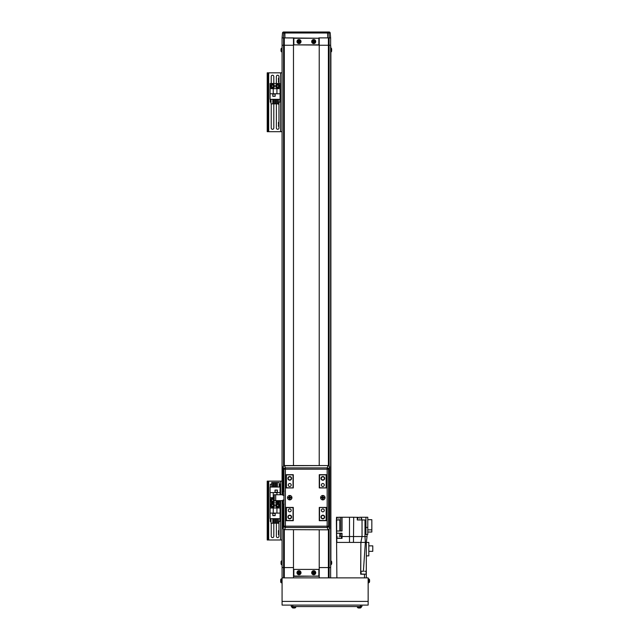 <?xml version="1.0" encoding="UTF-8"?>
<svg xmlns="http://www.w3.org/2000/svg" width="640" height="640" viewBox="0 0 640 640"><rect width="100%" height="100%" fill="white"/><g stroke="black" fill="none" stroke-linecap="round" stroke-linejoin="round"><path stroke-width="0.96" d="M319.224 577.88L319.224 576.04L293.48 576.408M293.48 567.576L284.312 567.576L293.48 567.576L293.48 529.816L293.48 569.416L319.224 569.416L319.224 567.576L328.392 567.576L319.224 567.576L319.224 529.816L319.224 567.576M284.312 529.8L284.312 567.576L282.072 567.576L282.072 577.88L368.152 577.88L368.152 605.096L282.072 605.096L282.072 577.88M293.848 576.408L293.48 576.04L293.48 577.88M331.696 562.312L331.696 562.16A5.144 4.752 180 0 0 331.68 562.032A5.152 5.152 0 0 0 331.528 561.352L330.888 560.824L330.632 567.576L328.392 567.576L328.392 577.88M319.224 45.24L319.224 465.56L319.224 45.24L328.392 45.24L328.392 37.888L319.224 37.888L319.224 45.24L330.632 45.24L330.632 577.88M282.072 494.744L282.072 45.24L283.592 45.24L282.072 45.24L282.072 37.888L319.224 38.256M319.224 44.872L293.48 44.872L293.48 465.56L293.48 45.24L284.312 45.24L293.48 45.24M329.112 466.056L329.112 45.24L330.632 45.24L330.632 37.888L328.392 37.888M283.592 465.912L283.592 45.24L284.312 45.24L284.312 37.888M290.016 496.816A0.92 0.92 0 0 0 289.432 496.816M288.856 497.392A0.92 0.92 0 0 0 288.856 497.976M289.432 498.56A0.92 0.92 0 0 0 290.016 498.56M323.12 496.816A0.92 0.92 0 0 0 322.544 496.816M321.96 497.392A0.92 0.92 0 0 0 321.96 497.976M322.544 498.56A0.92 0.92 0 0 0 323.12 498.56M289.728 483.528A1.472 1.472 0 0 0 288.256 485A1.472 1.472 0 0 0 289.728 486.472A1.472 1.472 0 0 0 291.2 485A1.472 1.472 0 0 0 289.728 483.528M289.728 508.904A1.472 1.472 0 0 0 288.256 510.376A1.472 1.472 0 0 0 289.728 511.848A1.472 1.472 0 0 0 291.2 510.376A1.472 1.472 0 0 0 289.728 508.904M322.832 508.904A1.472 1.472 0 0 0 321.36 510.376A1.472 1.472 0 0 0 322.832 511.848A1.472 1.472 0 0 0 324.304 510.376A1.472 1.472 0 0 0 322.832 508.904M322.832 483.528A1.472 1.472 0 0 0 321.36 485A1.472 1.472 0 0 0 322.832 486.472A1.472 1.472 0 0 0 324.304 485A1.472 1.472 0 0 0 322.832 483.528M289.728 515.16A1.84 1.84 0 0 0 287.888 517A1.84 1.84 0 0 0 289.728 518.84A1.84 1.84 0 0 0 291.568 517A1.84 1.84 0 0 0 289.728 515.16M289.728 515.456A1.544 1.544 0 0 0 288.184 517A1.544 1.544 0 0 0 289.728 518.544A1.544 1.544 0 0 0 291.272 517A1.544 1.544 0 0 0 289.728 515.456M289.728 476.536A1.84 1.84 0 0 0 287.888 478.376A1.84 1.84 0 0 0 289.728 480.216A1.84 1.84 0 0 0 291.568 478.376A1.84 1.84 0 0 0 289.728 476.536M289.728 476.832A1.544 1.544 0 0 0 288.184 478.376A1.544 1.544 0 0 0 289.728 479.92A1.544 1.544 0 0 0 291.272 478.376A1.544 1.544 0 0 0 289.728 476.832M322.832 476.536A1.84 1.84 0 0 0 320.992 478.376A1.84 1.84 0 0 0 322.832 480.216A1.84 1.84 0 0 0 324.672 478.376A1.84 1.84 0 0 0 322.832 476.536M322.832 476.832A1.544 1.544 0 0 0 321.288 478.376A1.544 1.544 0 0 0 322.832 479.92A1.544 1.544 0 0 0 324.376 478.376A1.544 1.544 0 0 0 322.832 476.832M322.832 515.16A1.84 1.84 0 0 0 320.992 517A1.84 1.84 0 0 0 322.832 518.84A1.84 1.84 0 0 0 324.672 517A1.84 1.84 0 0 0 322.832 515.16M322.832 515.456A1.544 1.544 0 0 0 321.288 517A1.544 1.544 0 0 0 322.832 518.544A1.544 1.544 0 0 0 324.376 517A1.544 1.544 0 0 0 322.832 515.456M286.416 507.616L293.04 507.616L293.04 520.496L286.416 520.496L286.416 507.432M293.04 487.752L293.04 474.88L286.416 474.88L286.416 487.752L293.04 487.936M326.144 487.752L326.144 474.88L319.52 474.88L319.52 487.752L326.144 487.936M319.52 507.616L319.52 520.496L326.144 520.496L326.144 507.616L319.52 507.432M290.6 497.976A0.92 0.92 0 0 0 290.6 497.392M323.704 497.976A0.92 0.92 0 0 0 323.704 497.392M282.072 500.632L282.072 567.576L283.592 567.576L283.592 577.88M283.592 490.328L283.592 491.248M283.592 504.128L283.592 505.048M283.592 529.464L283.592 567.576M330.632 45.24L330.888 48.056A0.736 0.736 0 0 1 331.528 48.584L331.528 51.464A5.152 5.152 0 0 0 331.584 51.272L331.584 51.272M330.888 48.056L330.888 560.824M329.112 529.312L329.112 567.576L330.632 567.576M318.856 576.04L318.856 569.416L293.848 569.416L293.848 576.04L319.04 576.224M293.48 576.04L293.48 569.416M319.224 569.416L319.224 576.04M318.856 44.872L318.856 38.256L293.848 38.256L293.848 44.872L319.04 45.056M293.48 44.872L293.48 38.256M283.96 490.328L283.96 526.192L327.16 526.192L327.16 469.184L283.96 469.184A1.472 1.28 -21.6 0 1 285.4 467.88L284.552 465.56A1.472 1.472 0 0 0 283.08 467.032L283.08 490.328L283.96 490.328L283.96 469.184L283.112 467.032A1.472 1.28 158.4 0 1 284.552 465.728L328.008 465.56A1.472 1.472 0 0 1 329.48 467.032L328.592 469.184A1.472 1.28 -158.4 0 0 327.16 467.88L328.008 465.728A1.472 1.28 21.6 0 1 329.448 467.032L329.448 528.344A1.472 1.28 158.4 0 1 328.008 529.64L327.16 527.488A1.472 1.28 -21.6 0 0 328.592 526.192L329.48 528.344A1.472 1.472 0 0 1 328.008 529.816L284.552 529.64A1.472 1.28 -158.4 0 1 283.112 528.344L283.96 526.192A1.472 1.28 21.6 0 0 285.4 527.488L284.552 529.64L328.008 529.816M289.728 495.48A2.208 2.208 0 0 0 287.52 497.688A2.208 2.208 0 0 0 289.728 499.896A2.208 2.208 0 0 0 291.936 497.688A2.208 2.208 0 0 0 289.728 495.48A2.208 2.208 0 0 0 287.52 497.688A2.208 2.208 0 0 0 289.728 499.896A2.208 2.208 0 0 0 291.936 497.688A2.208 2.208 0 0 0 289.728 495.48M322.832 495.48A2.208 2.208 0 0 0 320.624 497.688A2.208 2.208 0 0 0 322.832 499.896A2.208 2.208 0 0 0 325.04 497.688A2.208 2.208 0 0 0 322.832 495.48A2.208 2.208 0 0 0 320.624 497.688A2.208 2.208 0 0 0 322.832 499.896A2.208 2.208 0 0 0 325.04 497.688A2.208 2.208 0 0 0 322.832 495.48M283.08 528.344L283.112 505.048L283.08 528.344A1.472 1.472 0 0 0 284.552 529.816M283.96 505.048L283.112 505.048M293.296 520.68L293.296 507.432L286.16 507.432L286.16 520.68L293.296 520.68M319.264 520.68L326.4 520.68L326.4 507.432L319.264 507.432L319.264 520.68M319.264 474.696L319.264 487.936L326.4 487.936L326.4 474.696L319.264 474.696M293.296 474.696L286.16 474.696L286.16 487.936L293.296 487.936L293.296 474.696M282.808 494.744L274.28 494.744L274.28 500.632L282.808 500.632M349.736 542.416L336.592 542.416L336.88 577.88M336.592 542.416L336.368 519.976M339.168 537.856C336.368 537.856 336.368 537.856 339.168 537.856C341.968 537.856 341.968 537.856 339.168 537.856M359.544 518.656C356.696 518.656 356.696 518.656 359.544 518.656C362.392 518.656 362.392 518.656 359.544 518.656M338.696 518.656C335.848 518.656 335.848 518.656 338.696 518.656C341.544 518.656 341.544 518.656 338.696 518.656M339.168 536.384C336.504 536.384 336.504 536.384 339.168 536.384C341.824 536.384 341.824 536.384 339.168 536.384M359.544 517.4C357.408 517.4 357.408 517.4 359.544 517.4C361.68 517.4 361.68 517.4 359.544 517.4L353.696 517.256L353.456 542.416M338.696 517.4C336.56 517.4 336.56 517.4 338.696 517.4C340.832 517.4 340.832 517.4 338.696 517.4L336.664 517.256L336.664 518.656M366.312 577.88L366.312 574.2L360.648 574.2L360.872 542.416L349.496 542.416L349.496 536.528L342.032 536.528L342.032 538.368L336.736 538.368L336.88 542.416M366.312 574.2L366.312 542.416L367.048 536.528L364.992 536.528L364.992 519.976L362.04 519.976L362.04 536.528L364.992 536.528L365.36 542.416L360.872 542.416L362.048 536.528L349.496 536.528L349.496 517.256L342.032 517.256L342.032 531.016L336.664 531.016L336.664 533.224L342.032 533.224L342.032 536.528M360.648 574.2L360.872 542.416L360.736 574.2L361.904 574.2M362.04 519.976L357.264 519.976L357.264 517.256M365.36 542.416L366.312 542.416L365.36 542.416L363.384 571.256M336.736 538.368L336.664 533.224M353.696 517.256L349.496 517.256M367.784 527.424L367.784 534.472L365.944 534.472L365.944 527.424L367.784 527.424L367.784 517.256L359.544 517.256M341.784 531.016L341.784 517.256L338.696 517.256M366.312 542.416L368.816 542.416L368.816 555.88L366.312 555.88M336.664 531.016L336.664 519.976L340.392 519.976L340.392 531.016M367.048 536.528L367.048 534.472M365.944 527.424L365.944 517.256M340.344 517.256L340.344 519.976L340.344 517.256M367.784 529.856L371.832 529.856L371.832 519.688L367.784 519.688M367.784 532.04L371.832 532.04L371.832 529.856M368.816 545.856L372.784 545.856L372.784 551.336L368.816 551.336M291.272 605.096L291.272 606.568L361.896 606.568L361.896 605.096L361.896 606.568M369.584 581.456A5.144 4.752 0 0 1 369.464 582.08A5.144 4.752 0 0 0 369.584 581.456L369.472 581.304M368.152 582.84L369.416 582.264L368.776 582.792L368.776 578.848L369.416 579.376L369.416 582.264A5.152 5.152 0 0 0 369.568 581.584M369.576 580.336L369.584 580.184A5.144 4.752 180 0 0 369.464 579.56A5.032 1.72 151.7 0 1 369.472 579.664A5.032 1.72 151.7 0 1 369.464 579.784A5.144 4.752 0 0 1 369.584 580.408L369.584 580.768A5.144 1.96 180 0 1 369.464 581.024A5.032 4.16 52.6 0 1 369.464 581.56A5.144 1.96 0 0 0 369.584 581.304M369.576 581.304A5.144 4.752 180 0 0 369.584 581.232L369.584 580.872A5.144 1.96 0 0 0 369.568 580.816M293.208 608A5.144 4.752 90 0 1 292.584 607.88A5.144 4.752 90 0 0 293.08 607.984L293.08 607.984A5.144 4.752 90 0 0 293.208 608L293.36 608A5.144 4.752 -90 0 0 293.432 608L293.792 608A5.144 1.96 90 0 0 293.848 607.984M280.808 582.264A0.736 0.736 0 0 0 281.456 582.792L281.456 578.848A0.736 0.736 0 0 0 280.808 579.376A5.152 5.152 0 0 0 280.76 579.568L280.768 579.576A5.144 5.144 0 0 0 280.64 580.248L280.768 580.528A5.032 4.496 -90 0 0 280.76 580.816A5.032 4.496 -90 0 0 280.768 581.112L280.64 581.384A5.144 5.144 0 0 0 280.768 582.064L280.768 582.064A5.152 5.152 0 0 0 280.808 582.264L280.808 579.376M281.456 582.792L282.072 582.84M281.456 578.848L282.072 578.8M361.136 571.256L363.56 571.256M360.984 571.4L361.136 574.2M360.984 574.048L365.992 574.2M366.136 574.048L366.136 571.4M365.992 571.256L364.664 571.256M358.688 608A5.144 4.752 90 0 1 358.064 607.88A5.144 4.752 90 0 0 358.688 608L358.84 608A5.144 4.752 -90 0 0 358.912 608L359.272 608A5.144 1.96 90 0 0 359.32 607.984M291.88 607.224L295.816 607.192L295.288 607.832L292.408 607.832A5.152 5.152 0 0 0 293.08 607.984M294.336 608L294.48 608A5.144 4.752 -90 0 0 295.104 607.88A5.032 1.72 -118.3 0 1 295 607.888A5.032 1.72 -118.3 0 1 294.888 607.88A5.144 4.752 90 0 1 294.256 608L293.896 608A5.144 1.96 -90 0 1 293.64 607.88A5.032 4.16 142.6 0 1 293.104 607.88A5.144 1.96 90 0 0 293.36 608L293.36 607.888M357.296 606.568L357.352 607.192L361.288 607.192L360.76 607.832L357.88 607.832A5.152 5.152 0 0 0 358.56 607.984M359.808 608L359.96 608A5.144 4.752 -90 0 0 360.584 607.88A5.032 1.72 -118.3 0 1 360.472 607.888A5.032 1.72 -118.3 0 1 360.36 607.88A5.144 4.752 90 0 1 359.736 608L359.376 608A5.144 1.96 -90 0 1 359.12 607.88A5.032 4.16 142.6 0 1 358.576 607.88A5.144 1.96 90 0 0 358.84 608L358.84 607.888M316.656 32L296.056 32M285.24 32L329.104 32A1.104 1.104 0 0 1 330.2 33.008L330.632 37.888L329.24 37.888L328.904 33.008L282.504 33.008L282.072 37.888L283.464 37.888L283.808 33.008A1.104 1.08 90 0 1 284.88 32L284.896 37.888L293.848 37.888M328.736 32L321.064 32M291.64 32L283.968 32M283.6 32A1.104 1.104 0 0 0 282.504 33.008A1.104 1.104 0 0 1 283.6 32L284.88 32M318.856 37.888L327.808 37.888L327.464 32M329.104 32A1.104 1.104 0 0 1 330.2 33.008L328.904 33.008A1.104 1.08 -90 0 0 327.824 32M281.176 564.24A0.736 0.736 0 0 0 281.824 564.76L281.824 560.824A0.736 0.736 0 0 0 281.176 561.352A5.152 5.152 0 0 0 281.128 561.544L281.136 561.552A5.144 5.144 0 0 0 281.008 562.224L281.136 562.504A5.032 4.496 -90 0 0 281.128 562.792A5.032 4.496 -90 0 0 281.136 563.088L281.008 563.36A5.144 5.144 0 0 0 281.136 564.04L281.136 564.04A5.152 5.152 0 0 0 281.176 564.24L281.176 561.352M299.568 572.432L299.48 572.432A0.568 0.568 0 0 0 298.512 572.432A0.568 0.568 0 0 0 299.288 573.216A0.568 0.568 0 0 0 299.48 573.016L300.24 573.016A5.032 2.24 -90 0 0 300.24 572.728A5.032 2.24 -90 0 0 300.24 572.432L299.568 572.432A0.64 0.64 0 0 0 299.288 572.16L299.288 571.48A5.032 2.24 180 0 0 298.704 571.48L298.704 572.16A0.64 0.64 0 0 0 298.432 572.432L297.752 572.432A5.032 2.24 90 0 0 297.752 572.728A5.032 2.24 90 0 0 297.752 573.016L298.432 573.016A0.64 0.64 0 0 0 298.704 573.296L298.704 573.968A5.032 2.24 0 0 0 299.288 573.968L299.288 573.296A0.64 0.64 0 0 0 299.568 573.016M300.44 572.728A1.44 1.44 0 0 0 299 571.288A1.44 1.44 0 0 0 297.552 572.728A1.44 1.44 0 0 0 299 574.168A1.44 1.44 0 0 0 300.44 572.728M299 574.752A2.024 2.024 0 0 0 301.016 572.728A2.024 2.024 0 0 0 299 570.704A2.024 2.024 0 0 0 296.976 572.728A2.024 2.024 0 0 0 299 574.752M298.2 573.016L298.2 572.432M299.288 573.528L298.704 573.528M299.48 573.016A0.568 0.568 0 0 0 299.48 572.432M299.792 572.432L299.792 573.016M298.704 571.928L299.288 571.928M314.28 572.432L314.2 572.432A0.568 0.568 0 0 0 313.224 572.432A0.568 0.568 0 0 0 314 573.216A0.568 0.568 0 0 0 314.2 573.016L314.952 573.016A5.032 2.24 -90 0 0 314.96 572.728A5.032 2.24 -90 0 0 314.952 572.432L314.28 572.432A0.64 0.64 0 0 0 314 572.16L314 571.48A5.032 2.24 180 0 0 313.416 571.48L313.416 572.16A0.64 0.64 0 0 0 313.144 572.432L312.464 572.432A5.032 2.24 90 0 0 312.464 572.728A5.032 2.24 90 0 0 312.464 573.016L313.144 573.016A0.64 0.64 0 0 0 313.416 573.296L313.416 573.968A5.032 2.24 0 0 0 314 573.968L314 573.296A0.64 0.64 0 0 0 314.28 573.016M315.152 572.728A1.44 1.44 0 0 0 313.712 571.288A1.44 1.44 0 0 0 312.272 572.728A1.44 1.44 0 0 0 313.712 574.168A1.44 1.44 0 0 0 315.152 572.728M313.712 574.752A2.024 2.024 0 0 0 315.736 572.728A2.024 2.024 0 0 0 313.712 570.704A2.024 2.024 0 0 0 311.688 572.728A2.024 2.024 0 0 0 313.712 574.752M312.912 573.016L312.912 572.432M314 573.528L313.416 573.528M314.2 573.016A0.568 0.568 0 0 0 314.2 572.432M314.512 572.432L314.512 573.016M313.416 571.928L314 571.928M331.528 561.352L331.528 564.24A5.152 5.152 0 0 0 331.68 563.56A5.144 4.752 0 0 1 331.576 564.056M331.68 562.032A5.144 4.752 180 0 0 331.576 561.536A5.032 1.72 151.7 0 1 331.584 561.64A5.032 1.72 151.7 0 1 331.576 561.76A5.144 4.752 0 0 1 331.696 562.384L331.696 562.744A5.144 1.96 180 0 1 331.576 563A5.032 4.16 52.6 0 1 331.576 563.536A5.144 1.96 0 0 0 331.696 563.28L331.696 563.432A5.144 4.752 0 0 1 331.68 563.56M331.584 563.28L331.696 563.28A5.144 4.752 180 0 0 331.696 563.208L331.696 562.848A5.144 1.96 0 0 0 331.68 562.792M314.28 41.272L314.2 41.272A0.568 0.568 0 0 0 313.224 41.272A0.568 0.568 0 0 0 314 42.048A0.568 0.568 0 0 0 314.2 41.856L314.952 41.856A5.032 2.24 -90 0 0 314.96 41.56A5.032 2.24 -90 0 0 314.952 41.272L314.28 41.272A0.64 0.64 0 0 0 314 41L314 40.32A5.032 2.24 180 0 0 313.416 40.32L313.416 41A0.64 0.64 0 0 0 313.144 41.272L312.464 41.272A5.032 2.24 90 0 0 312.464 41.56A5.032 2.24 90 0 0 312.464 41.856L313.144 41.856A0.64 0.64 0 0 0 313.416 42.128L313.416 42.808A5.032 2.24 0 0 0 314 42.808L314 42.128A0.64 0.64 0 0 0 314.28 41.856M315.152 41.56A1.44 1.44 0 0 0 313.712 40.12A1.44 1.44 0 0 0 312.272 41.56A1.44 1.44 0 0 0 313.712 43.008A1.44 1.44 0 0 0 315.152 41.56M313.712 43.584A2.024 2.024 0 0 0 315.736 41.56A2.024 2.024 0 0 0 313.712 39.544A2.024 2.024 0 0 0 311.688 41.56A2.024 2.024 0 0 0 313.712 43.584M312.912 41.856L312.912 41.272M314 42.36L313.416 42.36M314.2 41.856A0.568 0.568 0 0 0 314.2 41.272M314.512 41.272L314.512 41.856M313.416 40.768L314 40.768M299.568 41.272L299.48 41.272A0.568 0.568 0 0 0 298.512 41.272A0.568 0.568 0 0 0 299.288 42.048A0.568 0.568 0 0 0 299.48 41.856L300.24 41.856A5.032 2.24 -90 0 0 300.24 41.56A5.032 2.24 -90 0 0 300.24 41.272L299.568 41.272A0.64 0.64 0 0 0 299.288 41L299.288 40.32A5.032 2.24 180 0 0 298.704 40.32L298.704 41A0.64 0.64 0 0 0 298.432 41.272L297.752 41.272A5.032 2.24 90 0 0 297.752 41.56A5.032 2.24 90 0 0 297.752 41.856L298.432 41.856A0.64 0.64 0 0 0 298.704 42.128L298.704 42.808A5.032 2.24 0 0 0 299.288 42.808L299.288 42.128A0.64 0.64 0 0 0 299.568 41.856M300.44 41.56A1.44 1.44 0 0 0 299 40.12A1.44 1.44 0 0 0 297.552 41.56A1.44 1.44 0 0 0 299 43.008A1.44 1.44 0 0 0 300.44 41.56M299 43.584A2.024 2.024 0 0 0 301.016 41.56A2.024 2.024 0 0 0 299 39.544A2.024 2.024 0 0 0 296.976 41.56A2.024 2.024 0 0 0 299 43.584M298.2 41.856L298.2 41.272M299.288 42.36L298.704 42.36M299.48 41.856A0.568 0.568 0 0 0 299.48 41.272M299.792 41.272L299.792 41.856M298.704 40.768L299.288 40.768M282.072 48.032L281.824 51.992L281.176 51.464L281.176 48.584A5.152 5.152 0 0 0 281.008 49.384L281.048 49.472M281.008 50.656L281.008 50.576A5.144 2.752 0 0 0 281.136 50.936A5.032 3.8 -43 0 1 281.128 50.688A5.032 3.8 -43 0 1 281.136 50.44A5.144 2.752 180 0 1 281.008 50.08L281.008 49.704A5.144 4.344 0 0 1 281.136 49.128A5.032 2.408 -149.5 0 1 281.136 48.816A5.144 4.344 180 0 0 281.008 49.392L281.064 49.392M281.136 51.232A5.144 4.344 0 0 1 281.016 50.664A5.152 5.152 0 0 0 281.176 51.464M281.008 50.08L281.008 50.352A5.144 4.344 180 0 0 281.048 50.576M330.888 51.992A0.736 0.736 0 0 0 331.528 51.464M331.576 48.784L331.576 48.784A5.144 5.144 0 0 1 331.696 49.456L331.576 49.736A5.032 4.496 90 0 1 331.584 50.024A5.032 4.496 90 0 1 331.576 50.312L331.696 50.592A5.144 5.144 0 0 1 331.576 51.272M282.808 504.048L282.888 500.08L282.808 504.048M284.128 500.08L282.888 500.08M284.128 504.128L282.888 504.128M282.808 495.224L282.888 491.248L282.808 495.224M284.128 491.248L282.888 491.248M284.128 495.296L282.888 495.296M323.4 497.392L323.32 497.392A0.568 0.568 0 0 0 322.344 497.392A0.568 0.568 0 0 0 323.12 498.176A0.568 0.568 0 0 0 323.32 497.976L324.16 497.976L324.16 497.392L323.4 497.392A0.64 0.64 0 0 0 323.12 497.12L323.12 496.36L322.544 496.36L322.544 497.12A0.64 0.64 0 0 0 322.264 497.392L321.512 497.392L321.512 497.976L322.264 497.976A0.64 0.64 0 0 0 322.544 498.256L322.544 499.008L323.12 499.008L323.12 498.256A0.64 0.64 0 0 0 323.4 497.976M322.032 497.976L322.032 497.392M322.544 496.888L323.12 496.888M323.32 497.976A0.568 0.568 0 0 0 323.32 497.392M323.632 497.392L323.632 497.976M323.12 498.488L322.544 498.488M290.296 497.392L290.216 497.392A0.568 0.568 0 0 0 289.24 497.392A0.568 0.568 0 0 0 290.016 498.176A0.568 0.568 0 0 0 290.216 497.976L291.048 497.976L291.048 497.392L290.296 497.392A0.64 0.64 0 0 0 290.016 497.12L290.016 496.36L289.432 496.36L289.432 497.12A0.64 0.64 0 0 0 289.152 497.392L288.4 497.392L288.4 497.976L289.152 497.976A0.64 0.64 0 0 0 289.432 498.256L289.432 499.008L290.016 499.008L290.016 498.256A0.64 0.64 0 0 0 290.296 497.976M288.928 497.976L288.928 497.392M289.432 496.888L290.016 496.888M290.216 497.976A0.568 0.568 0 0 0 290.216 497.392M290.528 497.392L290.528 497.976M290.016 498.488L289.432 498.488M276.376 523.232L276.376 536.312A1.288 1.288 0 0 0 277.664 537.6A1.288 1.288 0 0 0 278.952 536.312L278.952 521.464M271.224 523.232L271.224 536.312A1.288 1.288 0 0 0 272.512 537.6A1.288 1.288 0 0 0 273.8 536.312L273.8 523.232M267.216 481.136L267.216 539.992L268.096 539.992L268.096 481.136L267.216 481.136M282.072 481.136L268.096 481.136M282.072 539.992L268.096 539.992M277.336 483.568A1.288 1.288 0 0 0 276.576 484.128M273.6 484.128A1.288 1.288 0 0 0 272.832 483.568M271.728 483.792A1.288 1.288 0 0 0 271.36 484.24M280.088 494.744L280.088 487.032L270.08 487.032L270.08 502.848L280.088 502.848L280.088 500.632M277.368 492.408L277.368 490.048L275.016 490.048L275.016 492.408L277.368 492.408M280.088 492.592L270.08 492.592M276.928 492.592L276.928 494.744M270.08 497.704L274.28 497.704M273.248 497.704L273.248 492.592M277.336 487.032L277.336 482.472L279.176 482.472L279.176 487.032M273.6 487.032L273.6 482.472L274.704 482.472L274.704 487.032M279.176 484.24L279.872 484.24L279.872 487.032M270.304 487.032L270.304 484.24L271.728 484.24M272.832 484.24L273.6 484.24M274.704 484.24L275.472 484.24M276.576 484.24L277.336 484.24M271.728 487.032L271.728 482.472L272.832 482.472L272.832 487.032M276.576 487.032L276.576 482.472L275.472 482.472L275.472 487.032M277.296 490.128L277.296 492.328L275.088 492.328L275.088 490.128L277.296 490.128M270.08 513.112L270.08 518.672L280.088 518.672L280.088 502.848L270.08 502.848L270.08 513.112L280.088 513.112M272.808 513.296L272.808 515.656L275.16 515.656L275.16 513.296L272.808 513.296M273.248 513.112L273.248 508L270.08 508M280.088 508L273.248 508M276.928 508L276.928 513.112M272.832 518.672L272.832 523.232L271 523.232L271 518.672M276.576 518.672L276.576 523.232L275.472 523.232L275.472 518.672M271 521.464L270.304 521.464L270.304 518.672M279.872 518.672L279.872 521.464L278.44 521.464M277.336 521.464L276.576 521.464M275.472 521.464L274.704 521.464M273.6 521.464L272.832 521.464M278.44 518.672L278.44 523.232L277.336 523.232L277.336 518.672M273.6 518.672L273.6 523.232L274.704 523.232L274.704 518.672M272.88 515.576L272.88 513.376L275.088 513.376L275.088 515.576L272.88 515.576M278.472 534.584L278.472 533.552M278.952 530.608L278.544 530.608M278.952 534.656L278.544 534.656M278.472 530.68L278.472 532.632M274.504 500.632A2.024 2.024 0 0 1 270.488 500.28A2.024 2.024 0 0 1 274.28 499.288M273.312 499.816A0.92 0.92 0 0 0 271.712 499.816A0.92 0.92 0 0 0 272.512 501.2A0.92 0.92 0 0 0 273.312 499.816A0.92 0.92 0 0 0 271.712 499.816M271.712 500.736A0.92 0.92 0 0 0 273.312 500.736M273.04 499.36L273.576 500.28L273.04 501.2L271.984 501.2L271.448 500.28L271.984 499.36L273.04 499.36M279.656 500.632A2.024 2.024 0 0 1 275.672 500.632A2.024 2.024 0 0 0 277.664 502.296M276.864 500.736A0.92 0.92 0 0 0 278.512 500.632L278.192 501.2L277.128 501.2L276.8 500.632A0.92 0.92 0 0 0 278.456 500.736M272.512 503.4A2.024 2.024 0 0 1 274.536 505.424A2.024 2.024 0 0 1 272.512 507.448A2.024 2.024 0 0 1 270.488 505.424A2.024 2.024 0 0 1 272.512 503.4A2.024 2.024 0 0 0 270.488 505.424A2.024 2.024 0 0 0 272.512 507.448M273.312 504.968A0.92 0.92 0 0 0 271.712 504.968A0.92 0.92 0 0 0 272.512 506.344A0.92 0.92 0 0 0 273.312 504.968A0.92 0.92 0 0 0 271.712 504.968M271.712 505.888A0.92 0.92 0 0 0 273.312 505.888M273.04 504.504L273.576 505.424L273.04 506.344L271.984 506.344L271.448 505.424L271.984 504.504L273.04 504.504M277.664 503.4A2.024 2.024 0 0 1 279.688 505.424A2.024 2.024 0 0 1 277.664 507.448A2.024 2.024 0 0 1 275.64 505.424A2.024 2.024 0 0 1 277.664 503.4A2.024 2.024 0 0 0 275.64 505.424A2.024 2.024 0 0 0 277.664 507.448M278.456 504.968A0.92 0.92 0 0 0 276.864 504.968A0.92 0.92 0 0 0 277.664 506.344A0.92 0.92 0 0 0 278.456 504.968A0.92 0.92 0 0 0 276.864 504.968M276.864 505.888A0.92 0.92 0 0 0 278.456 505.888M278.192 504.504L278.72 505.424L278.192 506.344L277.128 506.344L276.6 505.424L277.128 504.504L278.192 504.504M276.376 103.888L276.376 128.008A1.288 1.288 0 0 0 277.664 129.296A1.288 1.288 0 0 0 278.952 128.008L278.952 102.128M271.224 103.888L271.224 128.008A1.288 1.288 0 0 0 272.512 129.296A1.288 1.288 0 0 0 273.8 128.008L273.8 103.888M267.216 72.832L267.216 131.688L268.096 131.688L268.096 72.832L267.216 72.832M282.072 72.832L268.096 72.832M282.072 131.688L268.096 131.688M278.952 83.512L278.952 76.512A1.288 1.288 0 0 0 277.664 75.224A1.288 1.288 0 0 0 276.376 76.512L276.376 83.512M273.8 83.512L273.8 76.512A1.288 1.288 0 0 0 272.512 75.224A1.288 1.288 0 0 0 271.224 76.512L271.224 83.512M270.08 93.776L270.08 99.328L280.088 99.328L280.088 83.512L270.08 83.512L270.08 93.776L280.088 93.776M272.808 93.96L272.808 96.312L275.16 96.312L275.16 93.96L272.808 93.96M273.248 93.776L273.248 88.664L270.08 88.664M280.088 88.664L273.248 88.664M276.928 88.664L276.928 93.776M272.832 99.328L272.832 103.888L271 103.888L271 99.328M276.576 99.328L276.576 103.888L275.472 103.888L275.472 99.328M271 102.128L270.304 102.128L270.304 99.328M279.872 99.328L279.872 102.128L278.44 102.128M277.336 102.128L276.576 102.128M275.472 102.128L274.704 102.128M273.6 102.128L272.832 102.128M278.44 99.328L278.44 103.888L277.336 103.888L277.336 99.328M273.6 99.328L273.6 103.888L274.704 103.888L274.704 99.328M272.88 96.24L272.88 94.032L275.088 94.032L275.088 96.24L272.88 96.24M278.472 82.136L278.472 81.104M278.952 78.168L278.544 78.168M278.952 82.208L278.544 82.208M278.472 78.24L278.472 80.184M278.472 103.176L278.472 102.256M278.472 104.208L278.952 104.28M278.472 126.28L278.472 125.248M278.952 122.304L278.544 122.304M278.952 126.352L278.544 126.352M278.472 122.376L278.472 124.328M276.224 87.512A2.024 2.024 0 0 1 276.232 84.656A2.024 2.024 0 0 1 279.096 84.664A2.024 2.024 0 0 1 279.088 87.52A2.024 2.024 0 0 1 276.224 87.512A2.024 2.024 0 0 0 279.088 87.52A2.024 2.024 0 0 0 279.096 84.664M276.776 85.848A0.92 0.92 0 0 0 277.896 86.976A0.92 0.92 0 0 0 278.312 85.44A0.92 0.92 0 0 0 276.776 85.848A0.92 0.92 0 0 0 277.896 86.976M278.552 86.328A0.92 0.92 0 0 0 277.424 85.2M276.632 86.36L276.912 85.336L277.936 85.064L278.688 85.816L278.408 86.84L277.384 87.112L276.632 86.36M272.512 84.064A2.024 2.024 0 0 1 274.536 86.088A2.024 2.024 0 0 1 272.512 88.112A2.024 2.024 0 0 1 270.488 86.088A2.024 2.024 0 0 1 272.512 84.064A2.024 2.024 0 0 0 270.488 86.088A2.024 2.024 0 0 0 272.512 88.112M273.312 85.624A0.92 0.92 0 0 0 271.712 85.624A0.92 0.92 0 0 0 272.512 87.008A0.92 0.92 0 0 0 273.312 85.624A0.92 0.92 0 0 0 271.712 85.624M271.712 86.544A0.92 0.92 0 0 0 273.312 86.544M273.04 85.168L273.576 86.088L273.04 87.008L271.984 87.008L271.448 86.088L271.984 85.168L273.04 85.168M284.312 567.576L284.312 577.88M329.112 567.576L329.112 577.88M329.112 45.24L329.112 37.888M283.592 45.24L283.592 37.888M284.312 45.24L284.312 465.576M328.392 45.24L328.392 465.608M328.392 529.768L328.392 567.576M283.08 467.032L283.112 490.328M285.4 469.184L285.4 527.488L327.16 527.488L327.16 526.192L328.592 526.192L328.592 469.184L327.16 469.184L327.16 467.88L285.4 467.88L285.4 469.184M275.704 494.744L275.704 500.632M282.072 601.416L368.152 601.416M364.472 577.88L364.472 574.2M339.84 536.384L339.84 533.224M340.392 533.224L340.392 536.384M341.784 538.368L341.784 533.224M339.84 531.016L339.84 519.976M360.424 605.096L360.424 606.568M292.744 605.096L292.744 606.568M299 574.696A1.968 1.968 0 0 0 300.968 572.728A1.968 1.968 0 0 0 299 570.76A1.968 1.968 0 0 0 297.024 572.728A1.968 1.968 0 0 0 299 574.696M313.712 574.696A1.968 1.968 0 0 0 315.68 572.728A1.968 1.968 0 0 0 313.712 570.76A1.968 1.968 0 0 0 311.744 572.728A1.968 1.968 0 0 0 313.712 574.696M313.712 43.536A1.968 1.968 0 0 0 315.68 41.56A1.968 1.968 0 0 0 313.712 39.592A1.968 1.968 0 0 0 311.744 41.56A1.968 1.968 0 0 0 313.712 43.536M299 43.536A1.968 1.968 0 0 0 300.968 41.56A1.968 1.968 0 0 0 299 39.592A1.968 1.968 0 0 0 297.024 41.56A1.968 1.968 0 0 0 299 43.536M268.688 481.136L268.688 539.992M280.608 481.136L280.608 494.744M280.608 500.632L280.608 539.992M274.28 499.448A1.952 1.952 0 0 0 270.56 500.28A1.952 1.952 0 0 0 274.432 500.632M272.512 502.296A2.024 2.024 0 0 1 270.488 500.28A2.024 2.024 0 0 1 272.512 498.256M275.744 500.632A1.952 1.952 0 0 0 279.576 500.632M272.512 507.376A1.952 1.952 0 0 0 274.464 505.424A1.952 1.952 0 0 0 272.512 503.48A1.952 1.952 0 0 0 270.56 505.424A1.952 1.952 0 0 0 272.512 507.376M277.664 507.376A1.952 1.952 0 0 0 279.608 505.424A1.952 1.952 0 0 0 277.664 503.48A1.952 1.952 0 0 0 275.712 505.424A1.952 1.952 0 0 0 277.664 507.376M268.688 72.832L268.688 131.688M280.608 72.832L280.608 131.688M278.544 102.128L278.544 104.28M279.048 84.712A1.952 1.952 0 0 0 276.288 84.704A1.952 1.952 0 0 0 276.28 87.464A1.952 1.952 0 0 0 279.032 87.472A1.952 1.952 0 0 0 279.048 84.712M272.512 88.04A1.952 1.952 0 0 0 274.464 86.088A1.952 1.952 0 0 0 272.512 84.136A1.952 1.952 0 0 0 270.56 86.088A1.952 1.952 0 0 0 272.512 88.04M329.48 528.344L329.48 467.032M328.008 465.56L284.552 465.56M336.992 538.368L336.992 537.856M357.336 519.976L357.336 518.656M336.488 519.976L336.488 518.656M337.104 537.856L337.104 536.384M357.888 518.656L357.888 517.4M337.04 518.656L337.04 517.4M341.336 538.368L341.336 537.856M336.52 518.656L336.52 517.256M361.752 519.976L361.752 518.656M341.224 537.856L341.224 536.384M361.2 518.656L361.2 517.4M368.152 578.8L369.416 579.376A5.152 5.152 0 0 1 369.568 580.056M291.88 607.192L292.408 607.832L291.824 606.568M295.872 606.568L295.288 607.832A5.152 5.152 0 0 1 294.608 607.984M361.344 606.568L360.76 607.832A5.152 5.152 0 0 1 360.088 607.984M357.352 607.192L357.88 607.832M330.888 564.76L331.528 564.24M281.824 48.056L281.176 48.584"/></g></svg>
